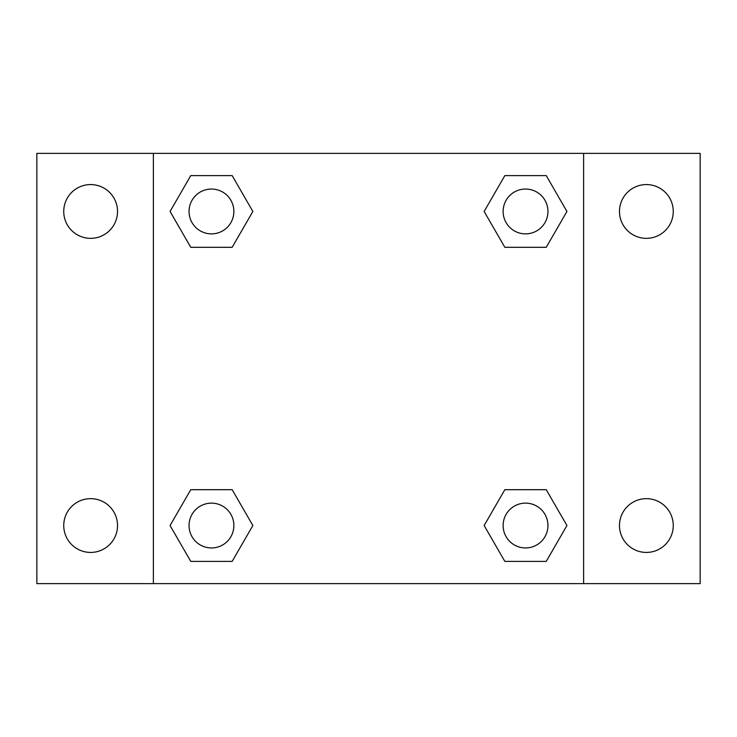 <?xml version="1.0" encoding="UTF-8"?>
<svg xmlns="http://www.w3.org/2000/svg" width="737" height="737" viewBox="0 0 737 737"><rect width="100%" height="100%" fill="white"/><g stroke="black" fill="none" stroke-linecap="round" stroke-linejoin="round"><path stroke-width="1.11" d="M36.85 153.379L700.15 153.379L700.15 583.621L36.85 583.621L36.85 153.379M646.367 184.572A26.891 26.891 0 0 1 673.259 211.464A26.891 26.891 0 0 1 646.367 238.346A26.891 26.891 0 0 1 619.476 211.464A26.891 26.891 0 0 1 646.367 184.572M646.367 498.654A26.891 26.891 0 0 1 673.259 525.536A26.891 26.891 0 0 1 646.367 552.428A26.891 26.891 0 0 1 619.476 525.536A26.891 26.891 0 0 1 646.367 498.654M90.633 498.654A26.891 26.891 0 0 1 117.524 525.536A26.891 26.891 0 0 1 90.633 552.428A26.891 26.891 0 0 1 63.741 525.536A26.891 26.891 0 0 1 90.633 498.654M90.633 184.572A26.891 26.891 0 0 1 117.524 211.464A26.891 26.891 0 0 1 90.633 238.346A26.891 26.891 0 0 1 63.741 211.464A26.891 26.891 0 0 1 90.633 184.572M190.763 489.69L232.164 489.69L252.855 525.536L232.155 561.391L190.763 561.391L170.063 525.536L190.763 489.69L232.164 489.69L190.763 489.69M504.836 175.609L546.237 175.609L566.937 211.464L546.237 247.31L504.836 247.31L484.145 211.464L504.845 175.609L546.237 175.609L504.836 175.609M153.379 583.621L153.379 153.379M583.621 153.379L583.621 583.621M190.763 175.609L232.164 175.609L252.855 211.464L232.155 247.31L190.763 247.31L170.063 211.464L190.763 175.609L232.164 175.609L190.763 175.609M504.836 489.69L546.237 489.69L566.937 525.536L546.237 561.391L504.836 561.391L484.145 525.536L504.845 489.69L546.237 489.69L504.836 489.69M546.237 561.391L504.836 561.391L546.237 561.391M547.95 525.536A22.405 22.405 0 0 0 514.334 506.135A22.405 22.405 0 0 0 514.334 544.947A22.405 22.405 0 0 0 547.95 525.536M232.164 561.391L190.763 561.391L232.164 561.391M233.869 525.536A22.405 22.405 0 0 0 200.252 506.135A22.405 22.405 0 0 0 200.252 544.947A22.405 22.405 0 0 0 233.869 525.536M546.237 247.31L504.836 247.31L546.237 247.31M547.95 211.464A22.405 22.405 0 0 0 514.334 192.053A22.405 22.405 0 0 0 514.334 230.865A22.405 22.405 0 0 0 547.95 211.464M232.164 247.31L190.763 247.31L232.164 247.31M233.869 211.464A22.405 22.405 0 0 0 200.252 192.053A22.405 22.405 0 0 0 200.252 230.865A22.405 22.405 0 0 0 233.869 211.464"/></g></svg>
